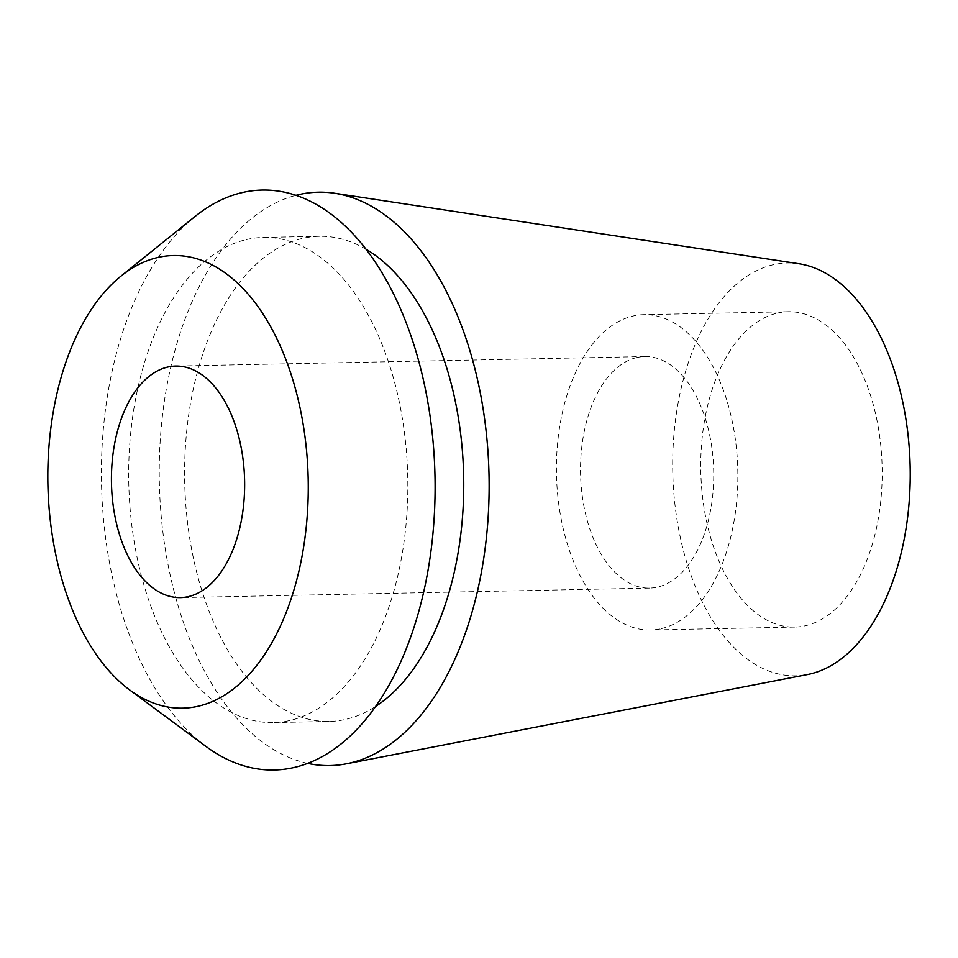 <?xml version="1.0" encoding="UTF-8"?>
<svg xmlns="http://www.w3.org/2000/svg" width="958" height="958" viewBox="0 0 958 958"><rect width="100%" height="100%" fill="white"/><g stroke="black" fill="none" stroke-linecap="round" stroke-linejoin="round"><path stroke-width="0.72" stroke-dasharray="4.79 3.59" d="M777.249 313.134A157.711 90.687 88.8 0 1 788.266 311.733A157.711 90.687 88.8 0 1 881.767 457.948A157.711 90.687 88.8 0 1 805.69 625.682A157.711 90.687 88.8 0 1 794.661 627.083A157.711 90.687 88.8 0 1 701.172 480.868A157.711 90.687 88.8 0 1 777.249 313.134M661.355 628.604A157.711 90.687 -91.2 0 0 737.432 460.87A157.711 90.687 -91.2 0 0 643.932 314.655A157.711 90.687 -91.2 0 0 632.915 316.056A157.711 90.687 -91.2 0 0 556.837 483.79A157.711 90.687 -91.2 0 0 650.326 630.005A157.711 90.687 -91.2 0 0 661.355 628.604M636.687 357.585A115.798 66.581 88.8 0 1 644.782 356.556A115.798 66.581 88.8 0 1 713.435 463.911A115.798 66.581 88.8 0 1 657.571 587.074A115.798 66.581 88.8 0 1 649.476 588.104A115.798 66.581 88.8 0 1 580.823 480.748A115.798 66.581 88.8 0 1 636.687 357.585M195.216 216.34A290.046 166.776 -91.2 0 0 101.5 483.395A290.046 166.776 -91.2 0 0 205.958 746.426M246.374 239.596A242.625 139.509 88.8 0 1 263.33 237.44A242.625 139.509 88.8 0 1 407.174 462.379A242.625 139.509 88.8 0 1 290.13 720.44A242.625 139.509 88.8 0 1 273.162 722.583A242.625 139.509 88.8 0 1 129.33 497.645A242.625 139.509 88.8 0 1 246.374 239.596M366.207 249.343A242.625 139.509 -91.2 0 0 319.265 236.303A242.625 139.509 -91.2 0 0 302.297 238.458A242.625 139.509 -91.2 0 0 185.253 496.507A242.625 139.509 -91.2 0 0 329.097 721.458A242.625 139.509 -91.2 0 0 346.054 719.302A242.625 139.509 -91.2 0 0 375.476 706.525M307.602 763.37A286.741 164.884 88.8 0 1 159.339 482.221A286.741 164.884 88.8 0 1 296.082 195.288M799.02 263.761A206.461 118.72 -91.2 0 0 772.843 264.827A206.461 118.72 -91.2 0 0 673.965 494.567A206.461 118.72 -91.2 0 0 807.355 674.576M788.266 311.733L643.932 314.655M794.661 627.083L650.326 630.005M644.782 356.556L175.697 366.064M649.476 588.104L180.391 597.612M319.265 236.303L263.33 237.44M329.097 721.458L273.162 722.583"/><path stroke-width="1.44" d="M188.487 596.595A115.798 66.581 -91.2 0 0 244.338 473.432A115.798 66.581 -91.2 0 0 175.697 366.064A115.798 66.581 -91.2 0 0 167.602 367.094A115.798 66.581 -91.2 0 0 111.739 490.256A115.798 66.581 -91.2 0 0 180.391 597.612A115.798 66.581 -91.2 0 0 188.487 596.595M157.627 257.522A226.375 130.168 88.8 0 1 306.644 451.637A226.375 130.168 88.8 0 1 198.45 706.166A226.375 130.168 88.8 0 1 129.426 689.772A226.375 130.168 88.8 0 1 47.9 484.485A226.375 130.168 88.8 0 1 121.043 276.06A226.375 130.168 88.8 0 1 157.627 257.522M129.426 689.772L205.958 746.426A290.046 166.776 -91.2 0 0 294.405 767.43A290.046 166.776 -91.2 0 0 433.028 441.315A290.046 166.776 -91.2 0 0 242.087 192.606A290.046 166.776 -91.2 0 0 195.216 216.34L121.043 276.06M375.476 706.525A242.625 139.509 -91.2 0 0 463.66 476.054A242.625 139.509 -91.2 0 0 366.207 249.343M296.082 195.288A286.741 164.884 88.8 0 1 298.321 194.737A286.741 164.884 88.8 0 1 334.677 193.265A286.741 164.884 88.8 0 1 488.951 472.21A286.741 164.884 88.8 0 1 350.041 763.023A286.741 164.884 88.8 0 1 346.245 763.837A286.741 164.884 88.8 0 1 307.602 763.37M346.245 763.837L807.355 674.576A206.461 118.72 -91.2 0 0 810.085 673.989A206.461 118.72 -91.2 0 0 910.1 464.606A206.461 118.72 -91.2 0 0 799.02 263.761L334.677 193.265"/></g></svg>
